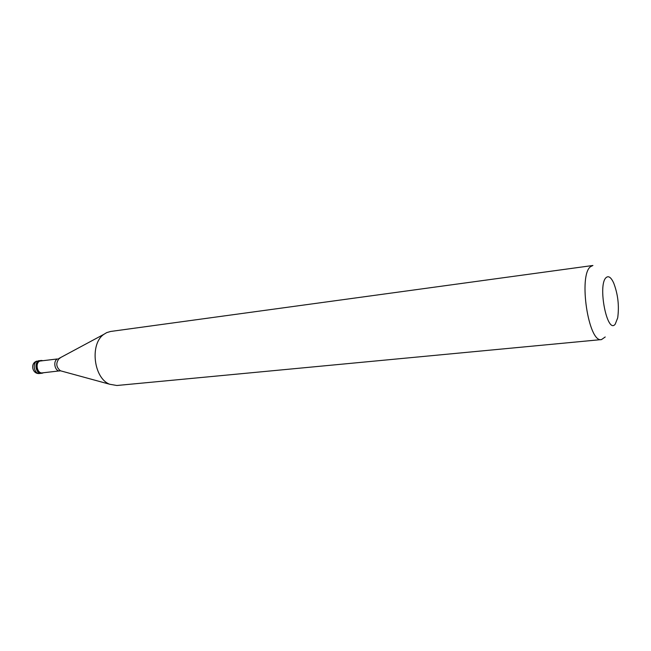 <?xml version="1.0" encoding="UTF-8"?>
<svg xmlns="http://www.w3.org/2000/svg" width="651" height="651" viewBox="0 0 651 651"><rect width="100%" height="100%" fill="white"/><g stroke="black" fill="none" stroke-linecap="round" stroke-linejoin="round"><path stroke-width="0.98" d="M39.727 373.487C32.631 374.618 29.743 363.73 36.48 361.24L37.14 361.085C31.923 363.112 34.3 374.447 39.727 373.487L41.485 373.3C36.057 374.252 33.681 362.9 38.889 360.874L40.012 360.556L38.889 360.874C33.681 362.9 36.057 374.252 41.485 373.3L43.837 372.714M38.254 360.768L39.768 360.768C34.56 362.794 36.936 374.154 42.364 373.202M60.022 370.924C54.887 371.827 52.609 360.882 57.54 358.937L39.866 361.069C34.918 362.998 37.18 373.788 42.331 372.877L60.437 370.785L61.593 371.103M601.5 339.578C588.496 343.272 578.194 275.218 590.571 266.65L592.923 265.478L110.605 331.465L106.715 332.612L103.9 334.313C89.61 343.785 93.598 378.296 109.685 384.245L116.863 385.498L601.5 339.578L605.227 336.974M606.162 277.554C597.358 284.707 607.237 334.915 615.219 324.149L617.693 317.891C619.329 305.88 617.978 294.211 613.641 282.892C611.053 277.35 608.563 275.568 606.162 277.554M40.891 360.451L42.437 360.581M60.087 358.099L59.038 358.668C55.652 363.152 56.124 367.197 60.437 370.785L109.685 384.245M103.9 334.313L58.598 358.636"/></g></svg>
